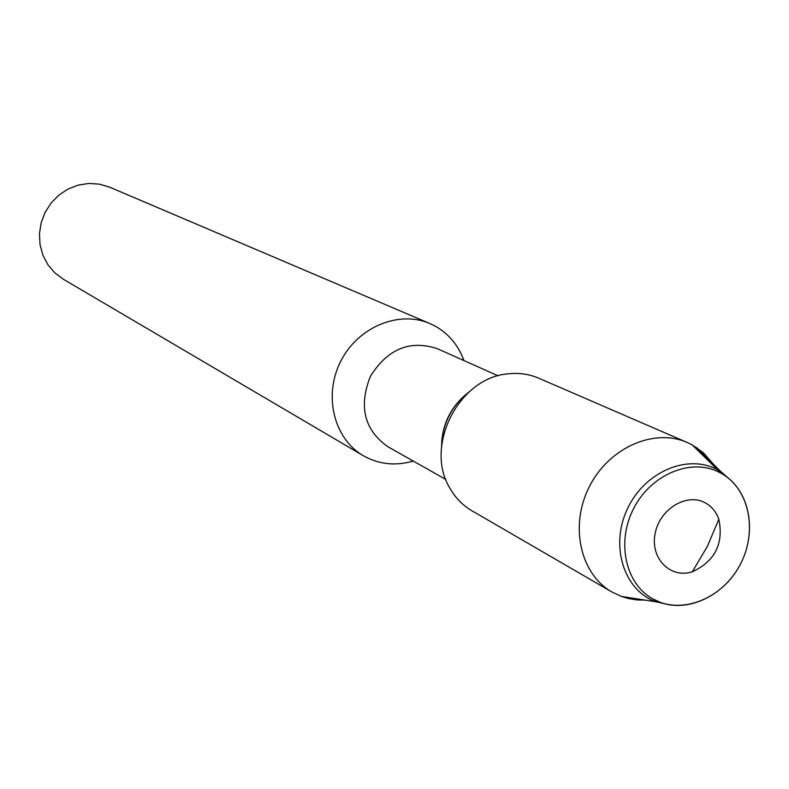 <?xml version="1.0" encoding="UTF-8"?>
<svg xmlns="http://www.w3.org/2000/svg" width="789" height="789" viewBox="0 0 789 789"><rect width="100%" height="100%" fill="white"/><g stroke="black" fill="none" stroke-linecap="round" stroke-linejoin="round"><path stroke-width="1.18" d="M705.258 502.84C686.686 492.405 659.288 509.25 655.057 533.946C650.195 558.582 670.571 578.948 692.338 571.759C714.982 561.216 723.819 543.7 718.828 519.221C716.185 511.834 711.658 506.38 705.258 502.84M720.732 473.035L717.102 471.24C688.846 458.34 650.067 475.54 633.38 509.033C616.337 542.339 625.519 583.761 652.661 598.851C680.976 615.203 721.787 599.186 739.747 565.427C758.15 531.904 749.52 488.45 720.732 473.035L717.102 471.24C688.846 458.34 650.067 475.54 633.38 509.033C616.337 542.339 625.519 583.761 652.661 598.851L660.788 602.569C689.211 612.787 725.13 594.886 740.891 563.238C756.937 531.737 749.925 492.228 724.785 475.491L720.732 473.035L717.674 469.899C688.028 453.241 644.416 471.743 627.354 508.994C609.769 546.008 623.931 590.547 656.044 601.829L669.624 604.847M498.115 375.83L437.096 348.58C409.718 339.743 387.478 349.004 370.396 376.383C358.512 406.374 364.252 429.778 387.606 446.564M466.092 394.303C451.121 406.996 442.974 423.151 441.662 442.737M463.922 360.563L463.123 358.423C457.344 344.063 447.945 333.254 434.926 325.985L429.867 323.539C398.82 309.998 357.772 327.1 340.69 361.372C323.234 395.457 333.836 438.654 363.157 455.608C377.97 464.021 393.938 466.043 411.049 461.673L413.239 461.042M429.867 323.539L109.691 187.19L99.542 184.153L88.91 183.442L78.269 185.08L68.13 189.005L58.948 195.061L51.167 202.941L45.151 212.31L41.186 222.705L39.45 233.652L40.032 244.629L42.882 255.123L47.873 264.66L54.766 272.797L63.219 279.158M468.922 392.074C451.416 405.931 442.294 424.018 441.554 446.337C442.294 424.018 451.416 405.931 468.922 392.074M731.945 481.29L721.817 472.414L717.674 469.899L692.259 444.937L687.268 442.501C654.012 427.717 608.753 447.757 589.304 486.774C569.441 525.592 580.171 573.928 611.81 591.928L621.515 596.474L628.123 598.466L636.684 599.906L645.471 600.163M713.828 464.652L703.413 452.787L692.259 444.937M687.278 442.511L538.719 378.187C529.094 374.065 518.876 372.625 508.047 373.848C458.685 377.517 423.752 446.771 450.154 488.638C455.588 498.046 462.798 505.404 471.792 510.68M692.328 571.759L707.378 546.392L718.828 519.221M387.655 446.594L445.834 479.465M411.039 461.673L412.243 460.49M463.123 358.423L462.887 360.1M63.278 279.198L363.226 455.657M656.448 601.968L660.699 602.54M721.807 472.404L724.785 475.481M621.397 596.435L655.955 601.79M696.519 447.511L721.363 472.108M471.861 510.73L611.879 591.967"/></g></svg>
